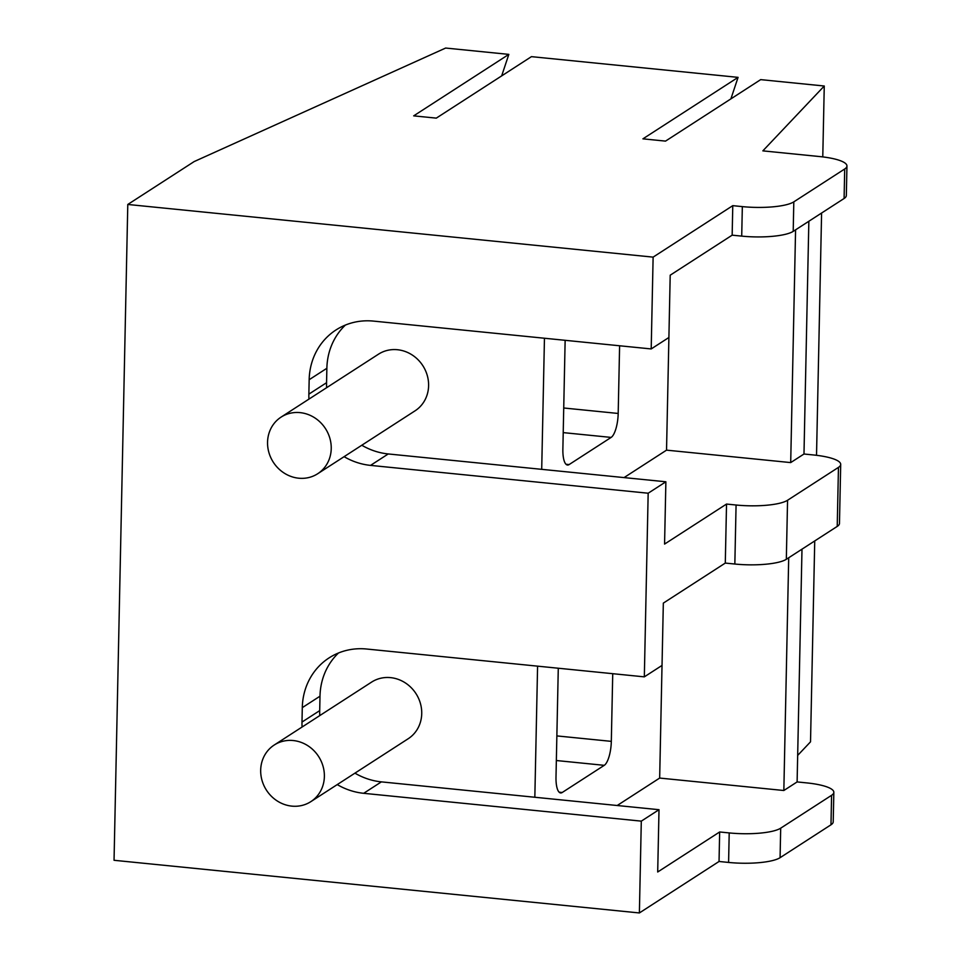 <?xml version="1.0" encoding="UTF-8"?>
<svg xmlns="http://www.w3.org/2000/svg" width="961" height="961" viewBox="0 0 961 961"><rect width="100%" height="100%" fill="white"/><g stroke="black" fill="none" stroke-linecap="round" stroke-linejoin="round"><path stroke-width="1.44" d="M736.078 505.018L726.528 504.057L725.291 563.074L734.841 564.035A40.458 9.358 -178.8 0 0 786.326 559.29L837.223 526.412A40.458 9.358 -178.8 0 0 839.47 523.421L840.695 464.403A40.458 9.358 -178.8 0 1 838.46 467.382L787.564 500.261A40.458 9.358 -178.8 0 1 736.078 505.018L734.841 564.035M795.576 229.835L790.699 462.589L803.985 454.012L813.535 454.973A40.458 9.358 -178.8 0 1 840.695 464.403M790.699 462.589L666.538 450.144L624.061 477.593M726.528 504.057L664.568 544.082L665.877 481.785L388.244 453.952A66.753 61.444 57.1 0 1 361.804 445.243M665.877 481.785L648.17 493.221L644.326 676.856L366.694 649.023A66.753 61.444 -122.9 0 0 329.106 657.877A66.753 61.444 -122.9 0 0 302.295 707.632L301.994 722.059L319.701 710.623L320.001 696.196L302.295 707.632M725.291 563.074L663.33 603.112L662.033 665.42L644.326 676.856M808.85 221.258L803.985 454.012M801.991 549.175L797.113 781.93L806.663 782.891A40.458 9.358 -178.8 0 1 833.836 792.308A40.458 9.358 -178.8 0 1 831.589 795.3L780.692 828.178A40.458 9.358 -178.8 0 1 729.207 832.923L719.657 831.974L657.696 871.999L659.006 809.703L381.373 781.87A66.753 61.444 57.1 0 1 354.933 773.149M793.81 201.858A40.458 9.358 1.2 0 1 742.336 206.615L732.775 205.654L653.12 257.128L127.789 204.465L194.17 161.568L445.64 48.05L508.837 54.381L413.686 115.861L436.294 118.131L531.445 56.651L738.072 77.361L642.921 138.84L665.529 141.111L760.68 79.631L824.262 86.009L762.854 150.865L819.781 156.571A40.458 9.358 -178.8 0 1 846.953 166.001A40.458 9.358 -178.8 0 1 844.707 168.98L793.81 201.858L793.197 231.373L844.094 198.495A40.458 9.358 -178.8 0 0 846.329 195.503L846.953 166.001M732.775 205.654L732.162 235.169L670.201 275.194L666.538 450.144M544.455 338.236L541.704 469.34M565.14 340.314L562.87 449.195A20.229 6.367 95.7 0 0 567.483 465.028A20.229 6.367 95.7 0 0 569.092 464.583L611.136 437.411A20.229 6.367 95.7 0 0 618.187 413.458L619.605 345.768M127.789 204.465L114.047 860.287L639.377 912.95L641.299 821.138L363.678 793.305A66.753 61.444 57.1 0 1 337.227 784.584M302.078 727.033A66.753 61.444 57.1 0 1 301.994 722.059M648.17 493.221L370.538 465.388A66.753 61.444 57.1 0 1 344.098 456.679M308.937 399.115A66.753 61.444 57.1 0 1 308.865 394.142L326.56 382.706L326.872 368.279L309.166 379.715L308.865 394.142M653.12 257.128L651.198 348.939L373.565 321.106A66.753 61.444 -122.9 0 0 335.978 329.971A66.753 61.444 -122.9 0 0 309.166 379.715M788.705 557.752L783.84 790.507L797.113 781.93M783.84 790.507L659.666 778.062L662.021 665.42M617.19 805.51L659.666 778.062M537.583 666.153L534.833 797.246M558.281 668.231L555.999 777.113A20.229 6.367 95.7 0 0 560.611 792.945A20.229 6.367 95.7 0 0 562.221 792.489L604.265 765.328A20.229 6.367 95.7 0 0 611.316 741.363L612.734 673.685M793.197 231.373A40.458 9.358 -178.8 0 1 741.712 236.118L732.162 235.169M833.836 792.308L833.211 821.823A40.458 9.358 -178.8 0 1 830.977 824.802L780.08 857.692A40.458 9.358 1.2 0 1 728.594 862.437L719.044 861.476L639.377 912.95M814.736 540.935L810.519 741.832L797.666 755.418M824.262 86.009L822.772 156.907M821.595 213.03L816.526 455.31M326.644 387.679A66.753 61.444 57.1 0 1 326.56 382.706M345.371 325.082A66.753 61.444 -122.9 0 0 326.872 368.279M281.105 417.098L378.466 354.201A33.707 31.028 57.1 0 1 422.828 365.673A33.707 31.028 57.1 0 1 415.056 410.827L317.695 473.737A33.707 31.028 57.1 0 1 298.703 478.206A33.707 31.028 57.1 0 1 268.924 452.595A33.707 31.028 57.1 0 1 281.105 417.098A33.707 31.028 57.1 0 1 325.455 428.582A33.707 31.028 57.1 0 1 317.695 473.737M719.657 831.974L719.044 861.476M641.299 821.138L659.006 809.703M319.773 715.585A66.753 61.444 57.1 0 1 319.701 710.623M338.5 652.987A66.753 61.444 -122.9 0 0 320.001 696.196M668.892 337.503L651.198 348.939M274.233 745.015L371.595 682.106A33.707 31.028 57.1 0 1 415.957 693.59A33.707 31.028 57.1 0 1 408.185 738.745L310.823 801.654A33.707 31.028 57.1 0 1 291.844 806.123A33.707 31.028 57.1 0 1 262.053 780.512A33.707 31.028 57.1 0 1 274.233 745.015A33.707 31.028 57.1 0 1 318.596 756.487A33.707 31.028 57.1 0 1 310.823 801.654M508.837 54.381L501.666 75.883M738.072 77.361L730.901 98.863M787.564 500.261L786.326 559.29M838.46 467.382L837.223 526.412M370.538 465.388L388.244 453.952M831.589 795.3L830.977 824.802M844.707 168.98L844.094 198.495M563.723 407.993L618.187 413.458M563.218 432.618L611.136 437.411M566.005 464.271L569.092 464.583M363.678 793.305L381.373 781.87M556.863 735.91L611.316 741.363M556.347 760.523L604.265 765.328M559.134 792.188L562.221 792.489M742.336 206.615L741.712 236.118M780.692 828.178L780.08 857.692M729.207 832.923L728.594 862.437"/></g></svg>
